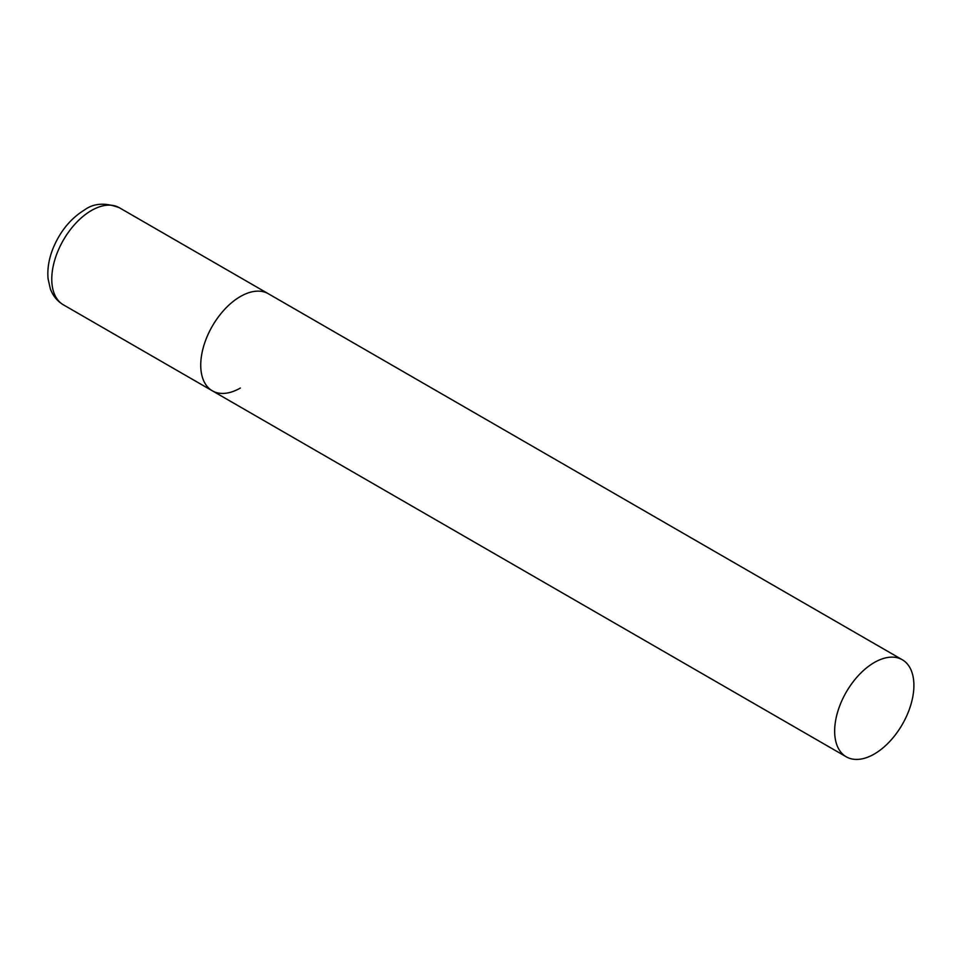 <?xml version="1.0" encoding="UTF-8"?>
<svg xmlns="http://www.w3.org/2000/svg" width="962" height="962" viewBox="0 0 962 962"><rect width="100%" height="100%" fill="white"/><g stroke="black" fill="none" stroke-linecap="round" stroke-linejoin="round"><path stroke-width="1.44" d="M240.356 388.035A56.036 32.347 -60 0 1 212.337 390.812A56.036 32.347 -60 0 1 203.752 345.911A56.036 32.347 -60 0 1 240.356 296.536A56.036 32.347 -60 0 1 268.374 293.759A56.036 32.347 120 0 0 225.192 308.778A56.036 32.347 120 0 0 200.733 365.163A56.036 32.347 120 0 0 212.337 390.812L63.372 304.81A56.036 32.347 -60 0 1 54.786 259.908A56.036 32.347 -60 0 1 91.39 210.534A56.036 32.347 -60 0 1 119.396 207.756C105.399 202.429 93.819 203.126 84.656 209.86C70.539 218.542 59.945 231.517 52.886 248.785C48.785 259.259 47.186 269.312 48.1 278.956L50.361 288.865C52.946 295.863 57.275 301.166 63.372 304.81M913.9 685.401A56.036 32.347 120 0 0 902.296 659.752A56.036 32.347 120 0 0 859.114 674.771A56.036 32.347 120 0 0 834.655 731.156A56.036 32.347 120 0 0 846.259 756.805A56.036 32.347 120 0 0 889.441 741.798A56.036 32.347 120 0 0 913.9 685.401M902.296 659.752L119.396 207.756M212.337 390.812L846.259 756.805"/></g></svg>
